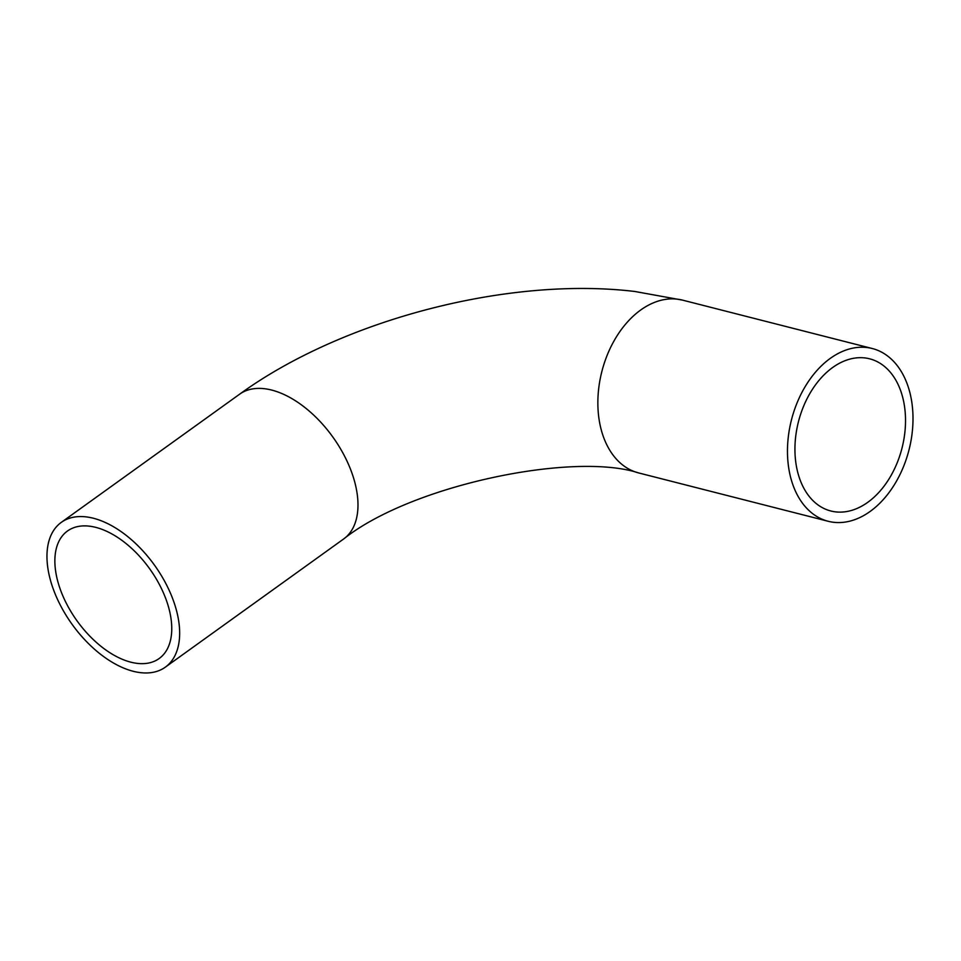 <?xml version="1.0" encoding="UTF-8"?>
<svg xmlns="http://www.w3.org/2000/svg" width="961" height="961" viewBox="0 0 961 961"><rect width="100%" height="100%" fill="white"/><g stroke="black" fill="none" stroke-linecap="round" stroke-linejoin="round"><path stroke-width="1.44" d="M169.064 608.998A78.526 44.674 54.3 0 1 159.142 658.537A78.526 44.674 54.3 0 1 77.036 620.854A78.526 44.674 54.3 0 1 67.474 531.013A78.526 44.674 54.3 0 1 123.909 541.872A78.526 44.674 54.3 0 1 169.064 608.998M797.798 472.596A78.526 53.432 -75.7 0 1 811.829 390.262A78.526 53.432 -75.7 0 1 869.645 358.813A78.526 53.432 -75.7 0 1 902.007 448.114A78.526 53.432 -75.7 0 1 830.821 510.988A78.526 53.432 -75.7 0 1 797.798 472.596M50.02 578.63A89.145 50.717 -125.7 0 0 101.289 654.825A89.145 50.717 -125.7 0 0 165.34 667.15A89.145 50.717 -125.7 0 0 154.493 565.164A89.145 50.717 -125.7 0 0 61.276 522.388A89.145 50.717 -125.7 0 0 50.02 578.63M909.755 392.112A89.145 60.663 -75.7 0 1 893.826 485.581A89.145 60.663 -75.7 0 1 828.202 521.282A89.145 60.663 -75.7 0 1 791.456 419.909A89.145 60.663 -75.7 0 1 872.264 348.519A89.145 60.663 -75.7 0 1 909.755 392.112M828.202 521.282L638.597 472.92C573.705 451.598 411.488 484.909 343.654 538.977A89.145 50.717 -125.7 0 0 354.921 482.734A89.145 50.717 -125.7 0 0 303.652 406.539A89.145 50.717 -125.7 0 0 239.589 394.214L61.276 522.388M638.597 472.92A89.145 60.663 -75.7 0 1 601.105 429.327A89.145 60.663 -75.7 0 1 617.034 335.857A89.145 60.663 -75.7 0 1 682.658 300.156L634.933 291.495C508.789 276.275 342.512 319.484 239.589 394.214M343.654 538.977L165.34 667.15M872.264 348.519L682.658 300.156"/></g></svg>
